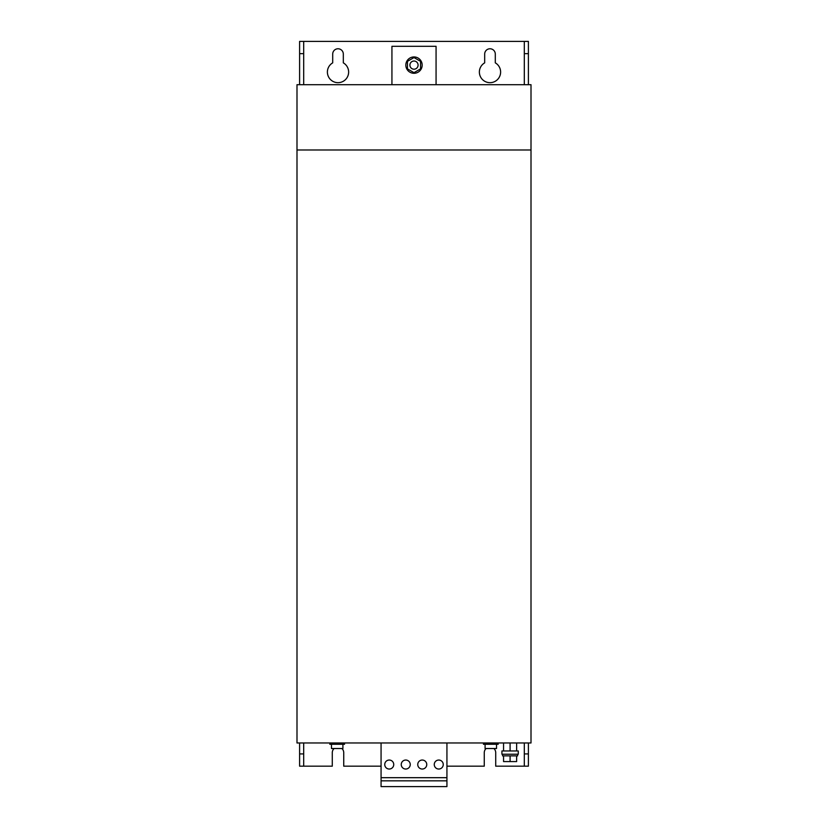 <?xml version="1.0" encoding="UTF-8"?>
<svg xmlns="http://www.w3.org/2000/svg" width="828" height="828" viewBox="0 0 828 828"><rect width="100%" height="100%" fill="white"/><g stroke="black" fill="none" stroke-linecap="round" stroke-linejoin="round"><path stroke-width="1.24" d="M518.266 754.236L501.923 754.236L501.923 750.965L518.266 750.965L518.266 754.236M517.614 754.236L517.614 755.871L510.089 755.871L510.089 761.584L503.559 761.584L503.559 755.871L502.575 755.871L502.575 754.236M517.614 742.964L502.575 742.964M434.265 764.534A4.492 4.492 0 0 0 438.757 769.036A4.492 4.492 0 0 0 443.249 764.534A4.492 4.492 0 0 0 438.757 760.042A4.492 4.492 0 0 0 434.265 764.534M417.757 764.534A4.492 4.492 0 0 0 422.249 769.036A4.492 4.492 0 0 0 426.751 764.534A4.492 4.492 0 0 0 422.249 760.042A4.492 4.492 0 0 0 417.757 764.534M401.249 764.534A4.492 4.492 0 0 0 405.751 769.036A4.492 4.492 0 0 0 410.243 764.534A4.492 4.492 0 0 0 405.751 760.042A4.492 4.492 0 0 0 401.249 764.534M384.751 764.534A4.492 4.492 0 0 0 389.243 769.036A4.492 4.492 0 0 0 393.735 764.534A4.492 4.492 0 0 0 389.243 760.042A4.492 4.492 0 0 0 384.751 764.534M496.531 744.269L496.531 748.522L485.084 748.522L485.084 744.269M342.916 744.269L342.916 748.522L331.469 748.522L331.469 744.269M344.541 742.964L344.541 744.269L329.834 744.269L329.834 742.964M498.166 742.964L498.166 744.269L483.459 744.269L483.459 742.964M418.088 65.112A4.088 4.088 0 0 0 414 61.024A4.088 4.088 0 0 0 409.912 65.112A4.088 4.088 0 0 0 414 69.2A4.088 4.088 0 0 0 418.088 65.112M422.166 65.112A8.166 8.166 0 0 0 414 56.946A8.166 8.166 0 0 0 405.834 65.112A8.166 8.166 0 0 0 414 73.288A8.166 8.166 0 0 0 422.166 65.112M479.371 72.057A10.619 10.619 0 0 0 489.99 82.676A10.619 10.619 0 0 0 495.299 62.856L495.299 54.079A5.31 5.31 0 0 0 489.99 48.769A5.31 5.31 0 0 0 484.68 54.079L484.68 62.856A10.619 10.619 0 0 0 479.371 72.057M327.391 72.057A10.619 10.619 0 0 0 338.01 82.676A10.619 10.619 0 0 0 343.32 62.856L343.32 54.079A5.31 5.31 0 0 0 338.01 48.769A5.31 5.31 0 0 0 332.701 54.079L332.701 62.856A10.619 10.619 0 0 0 327.391 72.057M303.69 41.4L303.69 53.654L299.601 53.654L299.601 41.4L528.399 41.4L528.399 53.654L524.31 53.654L524.31 41.4M531.007 149.992L531.007 84.694L296.993 84.694L296.993 742.964L531.007 742.964L531.007 149.992L296.993 149.992M493.902 748.522A5.724 5.724 0 0 1 495.713 752.693L495.713 766.169L524.31 766.169L524.31 742.964M524.31 84.694L524.31 53.654M303.69 766.169L299.601 766.169L299.601 753.915L303.69 753.915L303.69 766.169L332.287 766.169L332.287 752.693A5.724 5.724 0 0 1 334.098 748.522M381.066 766.169L343.734 766.169L343.734 752.693A5.724 5.724 0 0 0 341.923 748.522M446.934 766.169L484.266 766.169L484.266 752.693A5.724 5.724 0 0 1 486.077 748.522M303.69 753.915L303.69 742.964M303.69 84.694L303.69 53.654M299.601 753.915L299.601 742.964M299.601 84.694L299.601 53.654M524.31 753.915L528.399 753.915L528.399 742.964M528.399 753.915L528.399 766.169L524.31 766.169M528.399 84.694L528.399 53.654M436.066 84.694L436.066 46.296L391.934 46.296L391.934 84.694M407.459 68.89L414 72.657L420.541 68.89L420.541 61.334L414 57.567L407.459 61.334L407.459 68.89M446.934 742.964L446.934 786.6L381.066 786.6L381.066 742.964M446.934 777.689L381.066 777.689M446.934 780.825L381.066 780.825M516.631 755.871L516.631 761.584L510.089 761.584M510.089 755.871L503.559 755.871M516.631 743.285L516.631 750.965M510.089 743.285L510.089 750.965M503.559 743.285L503.559 750.965"/></g></svg>
